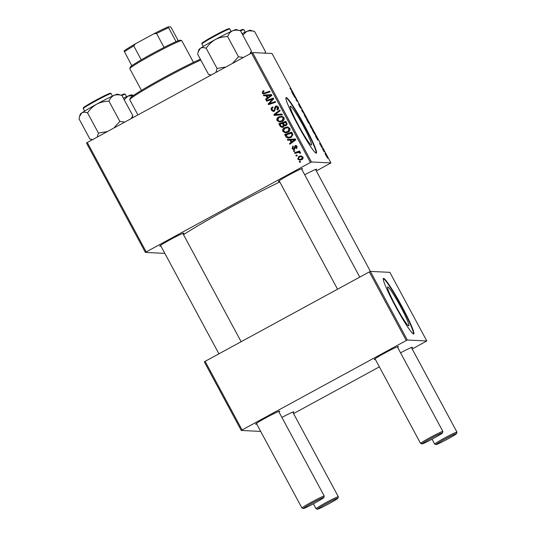 <?xml version="1.0" encoding="UTF-8"?>
<svg xmlns="http://www.w3.org/2000/svg" width="536" height="536" viewBox="0 0 536 536"><rect width="100%" height="100%" fill="white"/><g stroke="black" fill="none" stroke-linecap="round" stroke-linejoin="round"><path stroke-width="0.8" d="M408.68 325.814A22.103 1.963 61.4 0 0 408.794 325.794A22.103 1.963 61.4 0 0 400.231 305.969A22.103 1.963 61.4 0 0 387.756 286.948A22.103 1.963 61.4 0 0 387.642 286.968A22.103 1.963 61.4 0 0 396.205 306.793A22.103 1.963 61.4 0 0 408.68 325.814M413.564 334.002A31.637 2.814 61.4 0 0 413.718 333.968A31.637 2.814 61.4 0 0 401.464 305.587A31.637 2.814 61.4 0 0 383.608 278.365A31.637 2.814 61.4 0 0 383.454 278.392A31.637 2.814 61.4 0 0 395.709 306.773A31.637 2.814 61.4 0 0 413.564 334.002M413.497 333.988A31.637 2.814 61.4 0 0 400.687 305.038A31.637 2.814 61.4 0 0 383.307 278.573M290.391 106.128A22.103 1.963 -118.6 0 1 302.867 125.149A22.103 1.963 -118.6 0 1 311.429 144.975A22.103 1.963 -118.6 0 1 311.322 145.001A22.103 1.963 -118.6 0 1 298.847 125.98A22.103 1.963 -118.6 0 1 290.284 106.148A22.103 1.963 -118.6 0 1 290.391 106.128M316.207 153.182A31.637 2.814 61.4 0 0 316.361 153.149A31.637 2.814 61.4 0 0 304.106 124.767A31.637 2.814 61.4 0 0 286.251 97.545A31.637 2.814 61.4 0 0 286.09 97.579A31.637 2.814 61.4 0 0 298.344 125.953A31.637 2.814 61.4 0 0 316.207 153.182M316.133 153.169A31.637 2.814 61.4 0 0 303.329 124.218A31.637 2.814 61.4 0 0 285.949 97.753M160.8 245.897A13.708 0.737 -28.3 0 1 159.815 246.178A13.708 0.737 -28.3 0 1 159.735 246.098A13.708 0.737 -28.3 0 1 171.245 239.11A13.708 0.737 -28.3 0 1 183.801 233.113A13.708 0.737 -28.3 0 1 183.848 233.12A13.708 0.737 -28.3 0 1 183.091 233.897M279.437 181.275A13.708 0.737 -28.3 0 1 278.452 181.557A13.708 0.737 -28.3 0 1 278.372 181.483A13.708 0.737 -28.3 0 1 289.882 174.488A13.708 0.737 -28.3 0 1 302.438 168.492A13.708 0.737 -28.3 0 1 302.485 168.498A13.708 0.737 -28.3 0 1 301.728 169.276M304.689 174.783A13.708 0.737 -28.3 0 1 316.521 169.175A13.708 0.737 -28.3 0 1 316.562 169.182A13.708 0.737 -28.3 0 1 315.805 169.959M183.506 234.674A72.775 3.92 -28.3 0 1 279.805 181.959M375.3 359.314A13.708 0.737 -28.3 0 1 374.316 359.596A13.708 0.737 -28.3 0 1 374.235 359.515A13.708 0.737 -28.3 0 1 385.746 352.527A13.708 0.737 -28.3 0 1 398.302 346.531A13.708 0.737 -28.3 0 1 398.349 346.537A13.708 0.737 -28.3 0 1 397.591 347.315M256.664 423.929A13.708 0.737 -28.3 0 1 255.679 424.211A13.708 0.737 -28.3 0 1 255.598 424.137A13.708 0.737 -28.3 0 1 267.109 417.142A13.708 0.737 -28.3 0 1 279.665 411.146A13.708 0.737 -28.3 0 1 279.705 411.152A13.708 0.737 -28.3 0 1 278.948 411.929M281.916 417.437A13.708 0.737 -28.3 0 1 293.748 411.829A13.708 0.737 -28.3 0 1 293.788 411.836A13.708 0.737 -28.3 0 1 293.031 412.613M400.553 352.822A13.708 0.737 -28.3 0 1 412.385 347.214A13.708 0.737 -28.3 0 1 412.425 347.221A13.708 0.737 -28.3 0 1 411.668 347.998M311.45 161.979L310.418 162.475L251.505 53.057L252.536 52.562L311.45 161.979L330.94 162.924L316.341 170.944M310.418 162.475L146.207 251.92L145.397 252.429L164.827 253.367M145.397 252.429L86.477 143.012L87.294 142.502L146.207 251.92M288.127 132.211L285.413 132.868L282.854 131.427C282.318 129.786 282.854 128.533 284.449 127.675L287.785 127.005L289.795 128.406C290.345 130.094 289.788 131.367 288.127 132.211M287.242 126.945L287.785 127.005M289.902 140.084L287.711 140.244L287.316 139.514L295.396 139.012L295.845 139.836L289.862 144.244L289.5 143.568L291.142 142.388L289.902 140.084L290.338 140.104L291.584 142.409L291.142 142.388M262.218 93.096L262.928 90.993L263.545 90.731L263.993 91.361L263.397 91.609L262.995 92.728L263.712 93.177L269.675 91.241L270.044 91.924L263.531 93.941L262.218 93.096L262.653 93.117L263.364 91.013L262.928 90.993M274.425 111.22L273.3 111.495L271.437 110.215C270.774 108.815 271.142 107.749 272.536 107.012L272.978 107.649L272.12 108.339L272.214 109.853L274.003 110.577L274.472 110.094L274.626 107.736L275.625 106.208L276.683 105.934L278.318 107.086C278.881 108.299 278.593 109.277 277.467 110.007L276.898 109.438L277.554 107.475L276.033 106.858L274.425 111.22M274.439 110.597L273.407 110.724L274.439 110.597L274.914 110.115L274.472 110.094M276.998 106.744L276.033 106.858M282.338 114.758L274.352 115.441L273.889 114.577L279.812 110.068L280.181 110.744L275.102 114.61L281.949 114.027L282.338 114.758M282.318 121.424L279.604 122.081L277.045 120.634C276.509 118.992 277.038 117.746 278.64 116.888L281.976 116.218L283.986 117.612C284.536 119.307 283.98 120.573 282.318 121.424M281.434 116.151L281.976 116.218M300.582 161.932L299.577 162.281L299.215 161.604L300.214 161.242L300.582 161.932M251.505 53.057L87.294 142.502M283.249 127.133L281.956 127.414L280.234 126.355L278.834 123.756L285.882 121.337L287.155 123.957L286.17 125.645L284.114 125.612L283.249 127.133M265.983 95.656L263.792 95.823L263.397 95.093L271.477 94.591L271.926 95.415L265.943 99.817L265.581 99.14L267.223 97.967L265.983 95.656L266.419 95.683L267.658 97.988L267.223 97.967M270.988 99.723L266.673 101.17L266.305 100.487L273.36 98.081L273.742 98.791L269.26 103.636L275.229 101.552L275.598 102.235L268.549 104.654L268.168 103.944L272.63 99.093L270.988 99.723M292.1 148.593L292.824 146.114L293.353 146.697L292.703 148.305L293.902 148.8L295.075 145.651L295.892 145.45L297.172 146.341L296.575 148.653L296.127 148.023L296.569 146.63L295.544 146.268L294.988 148.639L294.318 149.444L293.547 149.624L292.1 148.593L292.535 148.613L293.259 146.14M294.338 148.82L293.5 148.894L294.338 148.82L294.673 148.459L294.231 148.439M296.348 146.207L295.544 146.268M286.392 137.424L284.643 134.543L291.691 132.124L292.924 134.616L291.135 137.444L288.274 138.127L286.392 137.424L286.834 137.444L285.675 136.466M301.802 159.648L299.617 160.19L297.768 159.125L298.773 156.499L301.071 155.916L302.92 157.008C303.329 158.18 302.954 159.058 301.802 159.648M297.225 155.695L296.214 156.043L295.852 155.366L296.85 155.005L297.225 155.695M299.483 152.056L298.88 152.036L300.522 152.559L300.602 153.108L299.725 153.242L298.72 152.392L294.82 153.443L294.452 152.76L299.577 150.998L299.946 151.681L299.269 152.043M294.773 151.145L293.768 151.487L293.4 150.817L294.398 150.455L294.773 151.145M321.607 147.367L321.245 146.69L321.607 147.367M324.059 151.923L323.69 151.246L324.059 151.923M310.766 127.26L309.902 125.042L310.719 125.947L312.736 130.107L310.766 127.26M315.55 136.124L317.547 138.442L317.989 139.273L317.707 140.124L315.55 136.124M308.073 122.235L306.672 119.635L308.033 120.768L309.701 124.211L308.073 122.235M302.197 111.314L301.728 110.456L301.962 109.498L302.13 110.999L304.488 114.188L302.197 111.314M289.963 88.286L292.194 91.355L289.949 88.293M294.512 97.05L294.143 96.366L295.51 97.512L296.24 100.051L297.748 101.672L296.388 100.534L295.651 97.988L294.512 97.05M330.94 162.924L272.027 53.506L252.536 52.562M291.631 91.696L293.627 94.021L294.07 94.845L293.782 95.696L291.631 91.696M299.349 106.048L298.525 104.051L300.301 107.421L299.209 104.741L301.192 108.453L299.577 105.418L300.669 108.098L299.349 106.048M304.957 116.466L304.086 114.255L304.904 115.16L306.927 119.32L304.957 116.466M319.717 143.501L321.459 146.375L319.57 143.568M313.52 132.345L312.481 130.422L313.841 131.554L315.61 135.42L313.52 132.345M325.68 154.958L325.037 153.363L326.545 155.514L327.161 157.075L325.68 154.958M322.659 149.316L322.29 148.633L323.275 149.457L324.374 151.527L322.659 149.316M327.416 158.16L327.054 157.484L327.416 158.16M407.313 340.018L406.281 340.514L369.338 271.899L370.369 271.397L407.313 340.018L426.803 340.963L412.204 348.983M379.367 366.865L293.56 413.598M369.338 271.899L205.127 361.338L242.071 429.952L241.26 430.462L260.69 431.406M241.26 430.462L204.31 361.847L205.127 361.338M406.281 340.514L242.071 429.952M426.803 340.963L389.86 272.342L370.369 271.397M293.494 95.16L294.07 94.845M293.266 93.787L292.555 92.882L293.547 94.718L293.266 93.787M301.748 110.496L302.331 110.181M305.004 116.553L306.592 118.637L304.415 114.945M304.448 114.925L305.071 116.52M308.24 121.317L309.339 123.541L308.24 121.317M307.657 120.835L308.957 123.441L307.657 120.835M317.413 139.581L317.989 139.273M317.191 138.214L316.481 137.303L317.466 139.146L317.191 138.214M314.049 132.111L313.011 131.24L315.282 134.737L314.049 132.111M310.94 126.476L310.237 125.726L310.88 127.307L312.401 129.431L310.94 126.476M325.7 154.998L326.618 156.505L326.458 155.48L325.258 154.113M325.412 154.04L325.754 154.964M299.939 162.153L299.215 161.604M299.651 161.624L300.294 161.396M282.184 127.421L280.234 126.355M280.67 126.375L279.269 123.776L278.834 123.756M279.269 123.776L285.956 121.478M285.246 125.94L284.114 125.612M282.11 126.63L283.343 126.469L283.611 124.788L282.841 123.36L280.026 124.158L281.099 126.067L282.11 126.63L282.901 126.442L283.175 124.767L282.405 123.34M285.119 125.129L286.217 125.009L286.485 123.481L285.862 122.322L283.229 123.059L284.676 125.102L285.46 125.196M286.485 123.481L285.427 122.302M286.217 125.009L285.782 124.989L286.05 123.454M284.676 125.102L285.782 124.989M283.611 124.788L283.175 124.767M283.343 126.469L282.901 126.442M279.825 122.087L277.045 120.634M277.481 120.654C276.951 119.012 277.481 117.766 279.075 116.908L278.64 116.888M279.075 116.908L281.641 116.171M279.665 121.277L282.465 120.727L283.658 118.021L281.715 116.975L278.968 117.578L277.822 120.272L279.665 121.277L282.023 120.707L283.216 118L282.197 117.042M283.658 118.021L283.216 118M282.465 120.727L282.023 120.707M274.76 115.401L273.889 114.577M274.332 114.597L279.946 110.316M281.976 114.081L275.102 114.61M273.521 111.488L271.437 110.215M271.873 110.235C271.209 108.835 271.578 107.77 272.978 107.039M274.914 110.115L275.062 107.756L274.626 107.736M275.062 107.756L276.067 106.229L275.625 106.208M276.067 106.229L276.904 105.961M277.635 109.907L276.898 109.438M277.481 109.384L277.99 107.501L277.554 107.475M277.99 107.501L276.469 106.878M263.364 91.013L263.987 90.751M263.712 93.177L269.755 91.388M263.759 93.941L262.653 93.117M264.201 95.79L263.397 95.093M263.839 95.113L271.504 94.638M266.251 99.596L265.581 99.14M266.017 99.16L267.658 97.988M267.926 97.458L271.384 95.314L266.935 95.616L267.926 97.458L270.941 95.294M267.035 101.049L266.305 100.487M266.74 100.513L273.44 98.229M271.089 102.952L269.26 103.636M271.531 102.979L275.31 101.699M268.911 104.533L268.168 103.944M268.603 103.964L271.591 100.594L271.149 100.574M271.591 100.594L273.065 99.12L272.63 99.093M294.673 148.459L295.517 145.671L295.075 145.651M295.517 145.671L296.1 145.484M296.864 148.459L296.127 148.023M296.569 148.043L297.011 146.65L296.569 146.63M297.011 146.65L295.979 146.288M293.768 149.618L292.535 148.613M288.12 140.218L287.316 139.514M287.758 139.534L295.423 139.059M290.17 144.017L289.5 143.568M289.936 143.588L291.584 142.409M291.845 141.886L295.303 139.735L290.854 140.043L291.845 141.886L294.867 139.715M286.117 136.486L284.643 134.543M285.078 134.57L291.772 132.271M288.495 138.134L286.834 137.444M288.395 137.35L291.249 136.767L292.549 135.005L291.671 133.116L285.835 134.945L288.395 137.35L290.814 136.747L292.113 134.985L291.236 133.089M292.549 135.005L292.113 134.985M291.249 136.767L290.814 136.747M285.634 132.874L282.854 131.427M283.289 131.447C282.76 129.806 283.289 128.553 284.884 127.695L284.449 127.675M284.884 127.695L287.45 126.958M285.474 132.07L288.274 131.521L289.467 128.814L287.524 127.769L284.777 128.365L283.638 131.065L285.474 132.07L287.832 131.501L289.031 128.794L288.013 127.829M289.467 128.814L289.031 128.794M288.274 131.521L287.832 131.501M299.859 160.197L297.768 159.125M298.21 159.145L299.215 156.525L298.773 156.499M299.215 156.525L301.279 155.929M299.544 159.427L301.882 158.998L302.753 157.316L301.132 156.646L299.209 157.135L298.358 158.81L299.544 159.427L301.44 158.971L302.317 157.296L301.132 156.646M302.753 157.316L302.317 157.296M301.882 158.998L301.44 158.971M296.575 155.916L295.852 155.366M296.294 155.386L296.931 155.159M295.182 153.323L294.452 152.76M294.887 152.78L299.651 151.139M300.16 153.263L299.691 152.82M300.127 152.84L298.72 152.392M294.123 151.366L293.4 150.817M293.842 150.837L294.485 150.603M442.394 432.847A11.604 0.623 151.7 0 0 431.219 438.214A11.604 0.623 151.7 0 0 422.06 443.895A11.604 0.623 151.7 0 0 422.1 443.902A11.604 0.623 151.7 0 0 432.72 438.823A11.604 0.623 151.7 0 0 442.461 432.907A11.604 0.623 151.7 0 0 442.394 432.847M420.673 443.473A12.656 0.683 -28.3 0 1 420.633 443.466A12.656 0.683 -28.3 0 1 420.599 443.446A12.656 0.683 -28.3 0 1 430.924 437.115A12.656 0.683 -28.3 0 1 442.816 431.413A12.656 0.683 -28.3 0 1 442.89 431.447A12.656 0.683 -28.3 0 1 442.89 431.487L442.461 432.907M323.757 497.462A11.604 0.623 151.7 0 0 312.582 502.835A11.604 0.623 151.7 0 0 303.423 508.51A11.604 0.623 151.7 0 0 303.456 508.517A11.604 0.623 151.7 0 0 314.083 503.445A11.604 0.623 151.7 0 0 323.824 497.529A11.604 0.623 151.7 0 0 323.757 497.462M302.036 508.095A12.656 0.683 -28.3 0 1 301.996 508.088A12.656 0.683 -28.3 0 1 301.962 508.061A12.656 0.683 -28.3 0 1 312.287 501.73A12.656 0.683 -28.3 0 1 324.18 496.035A12.656 0.683 -28.3 0 1 324.253 496.061A12.656 0.683 -28.3 0 1 324.253 496.102L323.824 497.529M436.177 444.579A11.604 0.623 151.7 0 0 446.803 439.507A11.604 0.623 151.7 0 0 456.545 433.591A11.604 0.623 151.7 0 0 456.471 433.524A11.604 0.623 151.7 0 0 445.302 438.897A11.604 0.623 151.7 0 0 436.143 444.579A11.604 0.623 151.7 0 0 436.177 444.579M434.756 444.156A12.656 0.683 -28.3 0 1 434.716 444.15A12.656 0.683 -28.3 0 1 434.683 444.13A12.656 0.683 -28.3 0 1 445.007 437.791A12.656 0.683 -28.3 0 1 456.9 432.096A12.656 0.683 -28.3 0 1 456.967 432.123A12.656 0.683 -28.3 0 1 456.974 432.17L456.545 433.591M317.54 509.2A11.604 0.623 151.7 0 0 328.166 504.128A11.604 0.623 151.7 0 0 337.901 498.212A11.604 0.623 151.7 0 0 337.834 498.145A11.604 0.623 151.7 0 0 326.665 503.518A11.604 0.623 151.7 0 0 317.506 509.193A11.604 0.623 151.7 0 0 317.54 509.2M316.119 508.778A12.656 0.683 -28.3 0 1 316.079 508.771A12.656 0.683 -28.3 0 1 316.046 508.744A12.656 0.683 -28.3 0 1 326.37 502.413A12.656 0.683 -28.3 0 1 338.256 496.718A12.656 0.683 -28.3 0 1 338.33 496.745A12.656 0.683 -28.3 0 1 338.33 496.785L337.901 498.212M215.351 39.537A21.226 1.146 151.7 0 0 206.36 44.609A21.226 1.146 151.7 0 0 200.37 48.347C201.925 47.416 203.861 47.389 206.186 48.26C208.551 44.642 211.606 41.734 215.351 39.537C219.17 37.594 223.264 36.616 227.626 36.582C228.678 33.875 230.312 31.959 232.53 30.833C234.882 29.936 237.549 29.942 240.543 30.854L236.188 29.54A21.226 1.146 151.7 0 0 232.53 30.833A21.226 1.146 -28.3 0 0 215.351 39.537M243.424 57.459L238.493 56.776L232.403 63.462M238.493 56.776L227.626 36.582M225.951 66.98L217.053 68.454L206.186 48.26M217.053 68.454L215.881 72.467M211.211 75.007L208.538 74.397L197.67 54.21L198.193 51.845L200.37 48.347A21.226 1.146 151.7 0 0 198.863 49.64L198.22 51.758M250.895 53.392L251.418 51.041L240.543 30.854M251.418 51.041L249.803 53.989M124.788 122.081L119.856 121.391L113.766 128.084M92.574 139.628L89.901 139.018L79.027 118.825L79.556 116.466L81.733 112.969C83.301 112.031 85.237 112.004 87.542 112.882C89.914 109.257 92.969 106.349 96.708 104.158C100.534 102.215 104.627 101.23 108.982 101.204C110.027 98.51 111.662 96.587 113.893 95.448C116.218 94.557 118.891 94.564 121.906 95.475L117.545 94.162A21.226 1.146 151.7 0 0 113.893 95.448A21.226 1.146 151.7 0 0 96.708 104.158A21.226 1.146 151.7 0 0 81.733 112.969A21.226 1.146 -28.3 0 0 80.219 114.255L79.556 116.466M132.258 118.014L132.781 115.662L121.906 95.475A15.819 0.851 151.7 0 1 125.23 94.289L126.563 96.775M132.781 115.662L131.166 118.603M119.856 121.391L108.982 101.204M107.314 131.595L98.416 133.069L87.542 112.882M98.416 133.069L97.237 137.082M242.821 35.081L246.614 31.517A21.226 1.146 151.7 0 0 242.058 33.654M265.213 53.178L265.501 51.724L264.811 53.158M265.501 51.724L254.627 31.537L250.265 30.224A21.226 1.146 -28.3 0 0 246.614 31.517C248.939 30.619 251.612 30.626 254.627 31.537M124.184 99.696L127.97 96.132L133.27 95.589M133.531 95.408L131.628 94.845A21.226 1.146 151.7 0 0 127.97 96.132A21.226 1.146 151.7 0 0 123.421 98.276M200.812 60.052A44.294 2.385 151.7 0 0 157.571 82.196A44.294 2.385 151.7 0 0 129.759 99.642L130.194 98.215A43.242 2.332 -28.3 0 1 158.04 80.795A43.242 2.332 -28.3 0 1 200.364 59.215M129.759 99.642A44.294 2.385 151.7 0 0 129.766 99.783L137.919 114.925M193.463 62.357L181.791 40.676A29.534 1.588 151.7 0 0 181.711 40.622A29.534 1.588 151.7 0 0 152.72 54.525A29.534 1.588 151.7 0 0 129.786 68.581A29.534 1.588 151.7 0 0 129.786 68.675L141.464 90.363M129.786 68.581L130.215 67.154A28.475 1.534 -28.3 0 1 131.796 65.74A28.475 1.534 -28.3 0 1 141.249 59.838A28.475 1.534 -28.3 0 1 152.331 53.607A28.475 1.534 -28.3 0 1 164.07 47.409A28.475 1.534 -28.3 0 1 176.076 41.627A28.475 1.534 -28.3 0 1 180.284 40.193L181.711 40.622M131.796 65.74L124.064 50.92A27.423 1.474 -28.3 0 1 135.447 43.811L153.899 33.761A27.423 1.474 -28.3 0 1 168.344 26.8L170.535 26.907L171.292 27.845L178.233 40.736M164.07 47.409L156.579 33.5L153.899 33.761M135.447 43.811L133.759 45.928A28.475 1.534 151.7 0 0 124.305 51.831M141.249 59.838L133.759 45.928M168.344 26.8L168.585 27.718A28.475 1.534 151.7 0 0 156.579 33.5M176.076 41.627L168.585 27.718M277.146 114.469L276.71 114.449M275.035 108.828L274.593 108.801M265.126 92.976L264.684 92.956M269.863 96.359L269.427 96.339M294.767 147.567L294.331 147.547M293.782 140.787L293.346 140.767M292.2 134.094L291.765 134.074M201.925 43.992C201.824 42.92 201.121 43.53 207.526 39.497C214.856 35.262 221.254 31.905 226.728 29.426C230.527 28.093 228.47 28.555 229.783 28.991A15.819 0.851 151.7 0 0 221.917 32.368A15.819 0.851 151.7 0 0 207.512 40.193A15.819 0.851 151.7 0 0 201.925 43.992L203.265 46.471M207.546 39.483A15.189 0.817 -28.3 0 1 223.318 31.014A15.189 0.817 -28.3 0 1 228.303 29.38M102.209 96.862C110.577 92.654 110.436 93.271 110.59 93.244L111.146 93.612A15.819 0.851 151.7 0 0 102.711 97.271A15.819 0.851 151.7 0 0 83.288 108.607C82.973 107.977 83.656 107.207 85.331 106.302L102.209 96.862A15.189 0.817 -28.3 0 1 109.666 94.001M84.427 107.589A15.189 0.817 -28.3 0 1 87.643 104.862A15.189 0.817 -28.3 0 1 102.195 96.869M242.379 30.063A15.189 0.817 -28.3 0 0 239.726 30.599L242.654 29.4L243.867 29.674A15.819 0.851 151.7 0 0 240.55 30.854M125.23 94.289L124.365 93.941L121.082 95.214A15.189 0.817 -28.3 0 1 123.742 94.678M422.06 443.895L420.633 443.466M279.169 180.773L337.553 289.206M375.033 358.812L420.599 443.446M301.46 168.773L359.783 277.099M397.317 346.812L442.89 431.447M303.423 508.51L301.996 508.088M301.962 508.061L256.396 423.433M218.916 353.827L160.532 245.394M324.253 496.061L278.68 411.434M241.146 341.72L182.816 233.395M456.967 432.123L411.4 347.495M370.43 271.404L315.536 169.456M434.683 444.13L432.029 439.198M436.143 444.579L434.716 444.15M292.763 412.11L338.33 496.745M313.393 503.813L316.046 508.744M317.506 509.193L316.079 508.771M229.783 28.991L231.123 31.47M210.976 75.134L209.1 74.578M83.288 108.607L84.621 111.093M111.146 93.612L112.48 96.091M92.333 139.755L90.463 139.192M243.867 29.674L245.2 32.153"/></g></svg>
